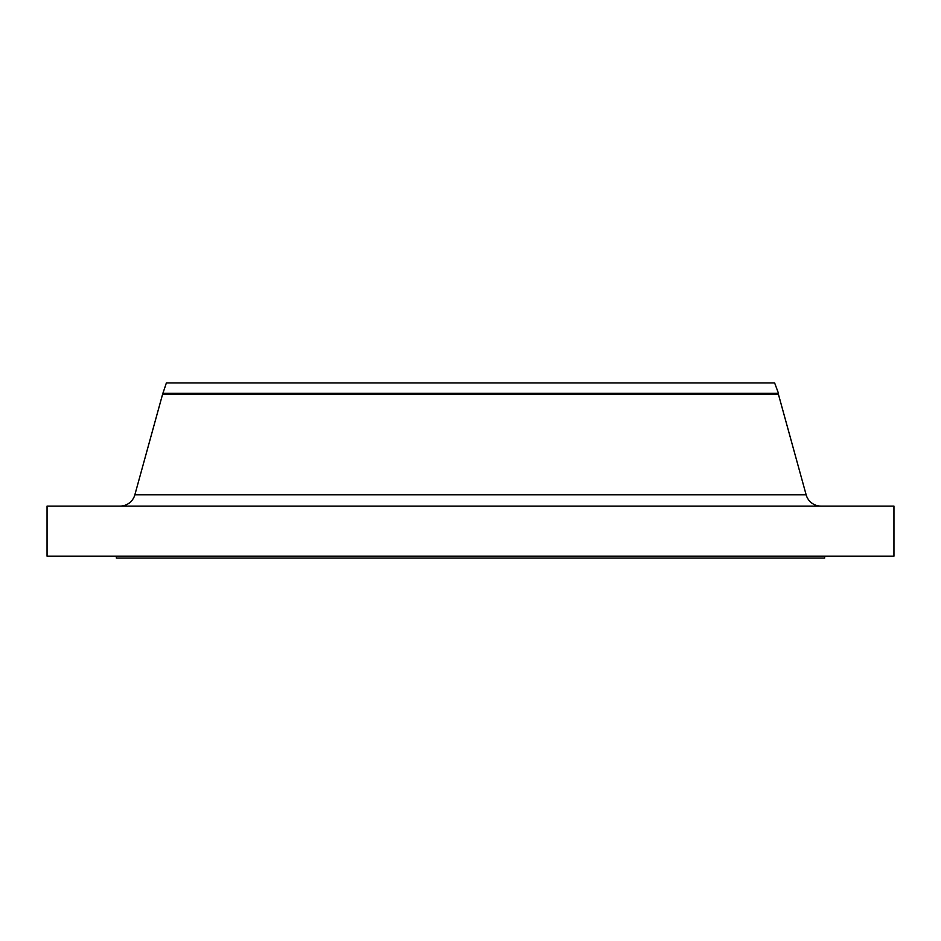 <?xml version="1.0" encoding="UTF-8"?>
<svg xmlns="http://www.w3.org/2000/svg" width="941" height="941" viewBox="0 0 941 941"><rect width="100%" height="100%" fill="white"/><g stroke="black" fill="none" stroke-linecap="round" stroke-linejoin="round"><path stroke-width="1.41" d="M820.987 506.105A15.397 15.397 0 0 1 806.143 494.801L778.466 394.467L162.534 394.467L134.857 494.801L806.143 494.801M120.013 506.105A15.397 15.397 0 0 0 134.857 494.801M162.534 393.256L778.466 393.256L774.619 382.928L166.381 382.928L162.534 394.467M778.466 393.256L778.466 394.467M893.95 506.105L47.05 506.105L47.05 556.155L893.95 556.155L893.95 506.105M116.343 556.155L116.343 558.072L824.657 558.072L824.657 556.155"/></g></svg>
